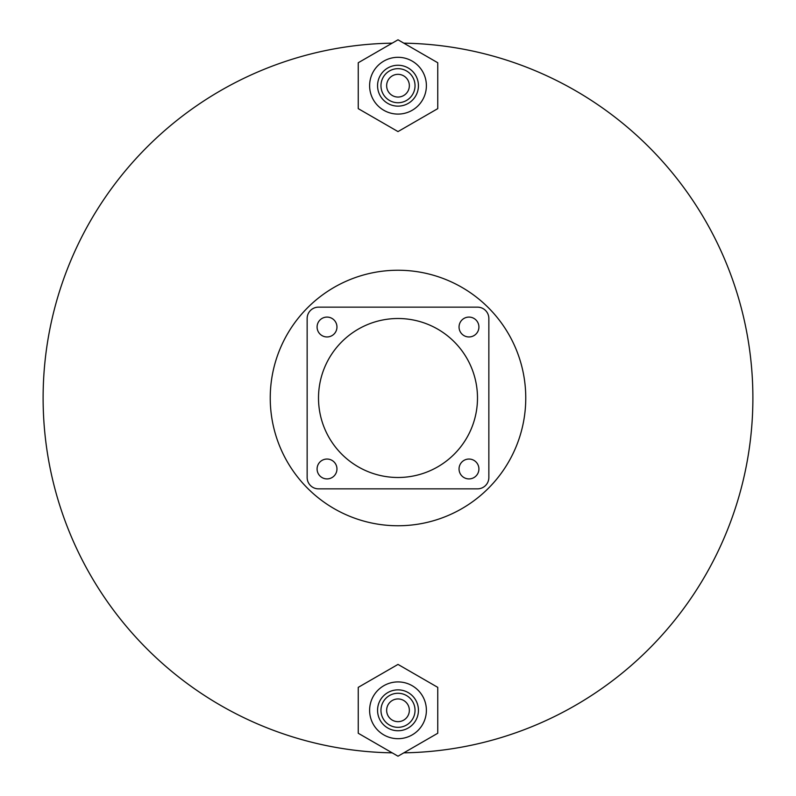 <?xml version="1.0" encoding="UTF-8"?>
<svg xmlns="http://www.w3.org/2000/svg" width="796" height="796" viewBox="0 0 796 796"><rect width="100%" height="100%" fill="white"/><g stroke="black" fill="none" stroke-linecap="round" stroke-linejoin="round"><path stroke-width="1.19" d="M525.758 398A127.758 127.758 0 0 0 398 270.242A127.758 127.758 0 0 0 270.242 398A127.758 127.758 0 0 0 398 525.758A127.758 127.758 0 0 0 525.758 398M403.811 752.847A354.887 354.887 0 0 0 752.887 398A354.887 354.887 0 0 0 403.811 43.153M392.189 43.153A354.887 354.887 0 0 0 43.113 398A354.887 354.887 0 0 0 392.189 752.847M459.043 327.027A9.94 9.94 0 0 0 468.973 336.957A9.94 9.94 0 0 0 478.913 327.027A9.94 9.94 0 0 0 468.973 317.087A9.94 9.94 0 0 0 459.043 327.027M317.087 468.973A9.94 9.94 0 0 0 327.027 478.913A9.94 9.94 0 0 0 336.957 468.973A9.94 9.94 0 0 0 327.027 459.043A9.94 9.94 0 0 0 317.087 468.973M459.043 468.973A9.94 9.94 0 0 0 468.973 478.913A9.94 9.94 0 0 0 478.913 468.973A9.94 9.94 0 0 0 468.973 459.043A9.94 9.94 0 0 0 459.043 468.973M317.087 327.027A9.94 9.94 0 0 0 327.027 336.957A9.94 9.94 0 0 0 336.957 327.027A9.94 9.94 0 0 0 327.027 317.087A9.94 9.94 0 0 0 317.087 327.027M477.491 398A79.491 79.491 0 0 0 398 318.509A79.491 79.491 0 0 0 318.509 398A79.491 79.491 0 0 0 398 477.491A79.491 79.491 0 0 0 477.491 398M488.853 477.491L488.853 318.509A11.353 11.353 0 0 0 477.491 307.147L318.509 307.147A11.353 11.353 0 0 0 307.147 318.509L307.147 477.491A11.353 11.353 0 0 0 318.509 488.853L477.491 488.853A11.353 11.353 0 0 0 488.853 477.491M386.647 85.699A11.353 11.353 0 0 0 398 97.052A11.353 11.353 0 0 0 409.353 85.699A11.353 11.353 0 0 0 398 74.336A11.353 11.353 0 0 0 386.647 85.699M415.034 85.699A17.034 17.034 0 0 0 398 68.665A17.034 17.034 0 0 0 380.966 85.699A17.034 17.034 0 0 0 398 102.734A17.034 17.034 0 0 0 415.034 85.699M418.437 85.699A20.437 20.437 0 0 0 398 65.252A20.437 20.437 0 0 0 377.563 85.699A20.437 20.437 0 0 0 398 106.137A20.437 20.437 0 0 0 418.437 85.699M426.387 85.699A28.387 28.387 0 0 0 398 57.302A28.387 28.387 0 0 0 369.613 85.699A28.387 28.387 0 0 0 398 114.087A28.387 28.387 0 0 0 426.387 85.699M398 131.589L437.75 108.644L437.75 62.745L398 39.8L358.25 62.745L358.25 108.644L398 131.589M386.647 710.301A11.353 11.353 0 0 0 398 721.664A11.353 11.353 0 0 0 409.353 710.301A11.353 11.353 0 0 0 398 698.948A11.353 11.353 0 0 0 386.647 710.301M415.034 710.301A17.034 17.034 0 0 0 398 693.266A17.034 17.034 0 0 0 380.966 710.301A17.034 17.034 0 0 0 398 727.335A17.034 17.034 0 0 0 415.034 710.301M418.437 710.301A20.437 20.437 0 0 0 398 689.863A20.437 20.437 0 0 0 377.563 710.301A20.437 20.437 0 0 0 398 730.748A20.437 20.437 0 0 0 418.437 710.301M426.387 710.301A28.387 28.387 0 0 0 398 681.913A28.387 28.387 0 0 0 369.613 710.301A28.387 28.387 0 0 0 398 738.698A28.387 28.387 0 0 0 426.387 710.301M398 756.2L437.75 733.255L437.75 687.356L398 664.411L358.25 687.356L358.25 733.255L398 756.2"/></g></svg>
